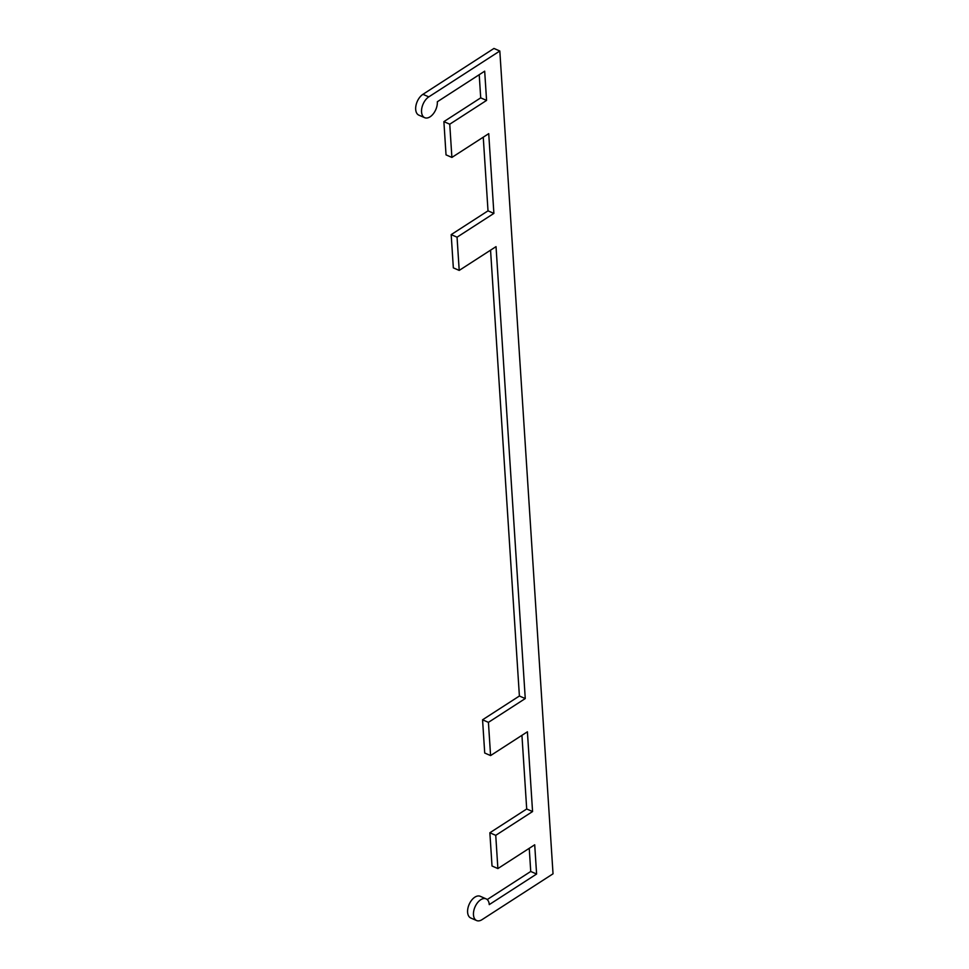 <?xml version="1.0" encoding="UTF-8"?>
<svg xmlns="http://www.w3.org/2000/svg" width="969" height="969" viewBox="0 0 969 969"><rect width="100%" height="100%" fill="white"/><g stroke="black" fill="none" stroke-linecap="round" stroke-linejoin="round"><path stroke-width="1.45" d="M488.424 722.353L525.259 698.564L519.396 696.008L482.562 719.797L484.718 753.022L490.58 755.578L488.424 722.353L482.562 719.797M525.259 698.564L496.031 246.635L459.209 270.412L457.053 237.187L493.887 213.398L488.727 133.649L451.893 157.426L449.749 124.202L486.571 100.413L484.682 71.173L437.334 101.757A11.834 6.928 -66.4 0 1 433.276 113.833A11.834 6.928 -66.4 0 1 424.713 117.697A11.834 6.928 -66.4 0 1 421.83 108.092A11.834 6.928 -66.4 0 1 428.795 96.876L499.822 51.006L553.033 873.808L482.005 919.666A11.834 6.928 -66.4 0 1 476.627 920.55A11.834 6.928 -66.4 0 1 475.016 906.936A11.834 6.928 -66.4 0 1 486.099 898.857A11.834 6.928 -66.4 0 1 489.26 904.61L536.608 874.026L534.706 844.786L497.884 868.563L495.74 835.339L532.562 811.55L527.402 731.801L490.58 755.578M521.94 735.338L526.7 808.994L489.866 832.771L492.022 866.007L497.884 868.563M532.562 811.55L526.7 808.994M495.74 835.339L489.866 832.771M529.244 848.323L530.733 871.47L487.213 899.571M536.608 874.026L530.733 871.47M486.099 898.857L480.236 896.289A11.834 6.928 113.6 0 0 469.153 904.368A11.834 6.928 113.6 0 0 470.764 917.994L476.627 920.55M483.252 137.174L488.013 210.842L451.191 234.619L453.335 267.856L459.209 270.412M451.191 234.619L457.053 237.187M490.556 250.159L519.396 696.008M499.822 51.006L493.96 48.45L422.932 94.32A11.834 6.928 113.6 0 0 415.967 105.536A11.834 6.928 113.6 0 0 418.838 115.141L424.713 117.697M479.219 74.71L480.709 97.857L443.887 121.634L446.031 154.87L451.893 157.426M486.571 100.413L480.709 97.857M449.749 124.202L443.887 121.634M493.887 213.398L488.013 210.842M428.795 96.876L422.932 94.32"/></g></svg>

